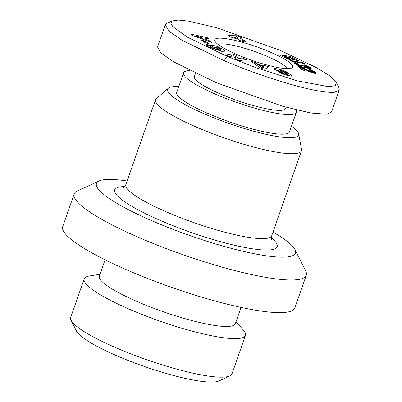 <?xml version="1.0" encoding="UTF-8"?>
<svg xmlns="http://www.w3.org/2000/svg" width="402" height="402" viewBox="0 0 402 402"><rect width="100%" height="100%" fill="white"/><g stroke="black" fill="none" stroke-linecap="round" stroke-linejoin="round"><path stroke-width="0.6" d="M289.591 75.923L290.128 74.395L291.963 75.586C292.51 76.114 291.907 76.254 290.164 76.018L285.772 75.013L279.591 72.677L278.737 72.109L282.611 73.134C284.661 74.099 286.445 74.581 287.968 74.581A1.482 0.256 19.3 0 0 287.993 74.551A1.482 0.256 19.3 0 0 286.214 73.672L280.717 72.114A5.553 0.965 -160.7 0 1 276.551 70.596L273.847 68.667M279.551 70.124L279.822 69.35C283.34 70.395 285.902 71.42 287.495 72.435L283.847 71.596C282.722 70.777 277.194 69.395 277.822 70.124A1.482 0.256 19.3 0 0 279.576 70.933L285.194 72.521A5.553 0.965 -160.7 0 1 288.169 73.536L290.128 74.395M215.804 49.938L216.065 49.2L220.457 49.878L220.899 49.662L220.386 51.124M207.196 46.235L207.723 44.722L210.854 46.346A2.774 0.482 19.3 0 0 210.04 46.411A2.774 0.482 19.3 0 0 210.085 46.557L211.115 47.305L216.065 49.2M220.045 51.054L220.457 49.878C221.2 49.712 220.979 49.305 219.793 48.657L214.819 46.848L217.572 48.34L214.884 47.933L209.427 44.984L217 46.135L219.005 47.215L218.065 47.17L223.291 49.371L225.286 51.165L221.824 51.381L208.04 46.732C206.362 45.823 205.734 45.145 206.156 44.707A6.844 1.191 -160.7 0 1 207.723 44.722M214.507 47.727L214.819 46.848M217.854 47.783L218.065 47.17M172.272 20.919L166.81 23.442L165.262 24.929L169.141 31.341L182.026 40.24L224.15 60.702C261.059 76.526 316.223 93.978 334.715 92.224L339.268 90.003L338.941 87.726L336.248 82.345L329.715 75.888L316.992 67.903L280.174 50.33L217.11 27.879L188.724 21.17L178.393 20.1L172.272 20.919L170.744 23.16L172.905 26.793L187.568 37.25L227.215 56.436L256.074 67.717L297.269 80.827L328.384 86.651L335.414 85.696L336.248 82.345M217.809 38.255A41.28 7.171 -160.7 0 1 266.018 50.361A41.28 7.171 -160.7 0 1 291.626 68.008A41.28 7.171 -160.7 0 1 289.576 68.511A41.28 7.171 -160.7 0 1 248.089 58.988A41.28 7.171 -160.7 0 1 214.924 41.145A41.28 7.171 -160.7 0 1 217.809 38.255M218.165 44.501A36.889 6.407 -160.7 0 1 220.201 43.949A36.889 6.407 -160.7 0 1 257.717 52.617A36.889 6.407 -160.7 0 1 287.003 68.606M195.508 73.38L194.377 76.601A48.31 8.387 19.3 0 0 229.441 97.641A48.31 8.387 19.3 0 0 281.963 110.269A48.31 8.387 19.3 0 0 285.566 108.535L286.023 107.233M189.719 70.561A59.727 10.372 19.3 0 0 188.056 70.687A59.727 10.372 19.3 0 0 183.598 72.827L176.739 92.42A59.727 10.372 19.3 0 0 220.09 118.429A59.727 10.372 19.3 0 0 285.023 134.047A59.727 10.372 19.3 0 0 289.48 131.901L296.339 112.309A59.727 10.372 19.3 0 0 295.792 109.796M183.598 72.827A59.727 10.372 19.3 0 0 226.949 98.837A59.727 10.372 19.3 0 0 291.887 114.454A59.727 10.372 19.3 0 0 296.339 112.309M178.764 86.631A69.39 12.05 19.3 0 0 172.795 86.737A69.39 12.05 19.3 0 0 168.337 88.214A69.39 12.05 19.3 0 0 214.834 118.218A69.39 12.05 19.3 0 0 293.425 137.59A69.39 12.05 19.3 0 0 298.671 133.856A69.39 12.05 19.3 0 0 291.505 126.112M168.337 88.214L156.383 98.545A77.295 13.422 19.3 0 0 155.584 99.676A77.295 13.422 19.3 0 0 211.683 133.333A77.295 13.422 19.3 0 0 295.721 153.544A77.295 13.422 19.3 0 0 301.485 150.77A77.295 13.422 19.3 0 0 301.565 149.388L298.671 133.856M127.107 181A105.399 18.301 19.3 0 0 104.329 179.669A105.399 18.301 19.3 0 0 99.093 180.955A105.399 18.301 19.3 0 0 164.473 226.009A105.399 18.301 19.3 0 0 287.561 256.913A105.399 18.301 19.3 0 0 294.927 249.536A105.399 18.301 19.3 0 0 273.008 232.095M294.927 249.536L305.706 271.069A122.967 21.351 -160.7 0 1 306.284 275.259A122.967 21.351 -160.7 0 1 297.108 279.676A122.967 21.351 -160.7 0 1 163.418 247.521A122.967 21.351 -160.7 0 1 74.169 193.975A122.967 21.351 -160.7 0 1 77.234 191.061L99.093 180.955M306.284 275.259L294.847 307.917A122.967 21.351 -160.7 0 1 285.676 312.329A122.967 21.351 -160.7 0 1 151.981 280.179A122.967 21.351 -160.7 0 1 62.732 226.633L74.169 193.975M241.044 307.414L235.331 323.736A72.023 12.507 -160.7 0 1 229.959 326.318A72.023 12.507 -160.7 0 1 151.654 307.485A72.023 12.507 -160.7 0 1 99.379 276.124L105.093 259.803M235.979 321.886L243.12 329.746A85.445 14.839 -160.7 0 1 245.476 335.374A85.445 14.839 -160.7 0 1 239.1 338.439A85.445 14.839 -160.7 0 1 146.207 316.098A85.445 14.839 -160.7 0 1 84.189 278.893A85.445 14.839 -160.7 0 1 89.54 275.963L100.028 274.28M245.476 335.374L231.989 373.885A85.445 14.839 -160.7 0 1 229.859 375.915A85.445 14.839 -160.7 0 1 225.612 376.955A85.445 14.839 -160.7 0 1 139.75 357.252A85.445 14.839 -160.7 0 1 71.099 320.319A85.445 14.839 -160.7 0 1 70.702 317.404L84.189 278.893M229.859 375.915L218.929 380.965A76.661 13.311 -160.7 0 1 215.12 381.9A76.661 13.311 -160.7 0 1 138.082 364.222A76.661 13.311 -160.7 0 1 76.491 331.087L71.099 320.319M165.262 24.929L157.544 46.969L160.71 52.737L173.207 61.622L216.432 82.747L282.968 106.374L310.862 113.017L326.997 114.263L331.549 112.047L339.268 90.003M297.289 65.129L297.58 64.29L300.54 65.637L302.299 65.833L301.289 65.079L307.897 67.275L307.354 66.712L305.103 65.898L304.153 64.772L308.897 66.687L310.776 67.998L311.103 68.817L311.213 68.481M296.219 64.521L296.807 62.843L299.083 64.36L297.58 64.29M297.495 65.235L297.756 64.486M297.977 65.461L298.219 64.777M298.681 65.772L298.917 65.094M299.465 66.089L299.711 65.385M298.706 65.782L298.947 65.109M300.279 66.385L300.54 65.637M300.515 66.466L300.786 65.702M301.264 66.717L301.56 65.878M301.736 66.863L302.063 65.933M301.807 66.883L302.143 65.928M301.922 66.918L302.299 65.833M304.832 67.461L304.972 67.059L304.822 67.466L303.781 67.38L304.294 65.893M304.007 67.41L304.48 66.064M304.55 67.466L304.937 66.355M305.354 67.24L305.56 66.652M306.138 67.596L306.364 66.953M306.756 67.843L307.002 67.139M307.404 68.089L307.686 67.275M307.59 68.149L307.897 67.275M307.62 68.159L307.977 67.154M304.852 65.601L305.043 65.059M305.631 66.059L305.882 65.35M306.44 66.325L306.676 65.652M307.178 66.626L307.414 65.963M307.721 68.194L308.349 66.4M307.525 66.817L307.771 66.119M308.304 68.375L308.897 66.687M308.842 68.531L309.384 66.973M309.384 68.662L309.867 67.285M309.882 68.762L310.294 67.596M310.48 68.842L310.776 67.998M310.017 68.787L310.404 67.682M310.836 68.853L311.042 68.265M311.103 68.817L308.138 68.33L304.972 67.059M303.781 67.38L299.183 65.978L295.902 64.315L294.49 62.787L296.807 62.843M294.525 63.119L294.671 62.692M294.736 63.375L294.988 62.652M295.068 63.682L295.425 62.657M294.751 63.39L295.013 62.647M295.485 64.019L295.947 62.707M296.023 64.395L296.581 62.802M284.636 57.737L284.842 57.154L287.646 58.24L289.591 58.315L283.696 55.381L290.184 56.446L298.379 60.501L296.153 60.285L290.601 57.541L288.797 57.245L292.153 58.747L293.651 59.988L291.922 60.094L288.4 59.22L281.852 56.315L280.671 55.355L281.209 54.958L285.008 56.717L284.566 56.878L284.842 57.154M284.33 57.597L284.571 56.908M285.144 57.968L285.335 57.426M285.867 58.28L286.058 57.747M286.661 58.602L286.862 58.029M287.42 58.883L287.646 58.24M286.772 58.647L286.973 58.064M288.053 59.104L288.314 58.365M288.46 59.24L288.752 58.421M288.948 59.39L289.279 58.446M292.822 60.184L293.118 59.33M292.319 60.144L292.701 59.059M293.214 60.184L293.425 59.576M293.475 60.134L293.596 59.787M293.51 60.124L293.616 59.818M280.686 55.381L280.802 55.054M280.842 55.587L281.058 54.979M284.314 57.586L284.566 56.878M280.953 55.697L281.209 54.958M233.301 37.024L238.17 38.522L237.26 37.1L233.301 37.024L233.049 37.743M238.17 38.522L237.919 39.24M239.858 40.522L239.255 40.22M238.798 39.512L229.351 36.602L228.713 35.607L236.512 35.763L240.914 37.115L242.702 39.919L244.994 40.622L245.627 41.612L243.336 40.904L243.878 41.758L239.346 40.361L238.798 39.512M243.12 41.522L243.336 40.904M244.748 41.341L244.994 40.622M242.235 41.25L242.702 39.919M239.773 40.381L240.914 37.115M236.512 35.763L236.049 37.079M291.5 61.154L289.757 60.29L303.229 62.838L304.992 63.712L291.5 61.154M303.053 63.34L303.229 62.838M312.771 72.913L303.409 68.827L305.048 70.687L301.525 69.662L298.379 66.084L311.57 71.682L312.841 71.672L309.987 70.42L309.284 69.325L313.098 70.727L315.113 71.893L316.163 73.159L315.093 73.425L312.771 72.913M302.967 70.084L303.409 68.827M299.033 66.827L299.199 66.35M299.701 67.586L300.033 66.637M300.369 68.345L300.857 66.938M301.038 69.104L301.686 67.26M301.56 69.672L302.314 67.511M302.158 69.847L302.892 67.752M302.801 70.033L303.505 68.018M303.907 69.059L304.163 68.315M304.605 69.39L304.867 68.641M305.349 69.757L305.615 68.998M306.138 70.159L306.409 69.385M306.972 70.576L307.244 69.797M307.942 71.048L308.213 70.275M307.048 70.616L307.324 69.837M308.696 71.395L308.962 70.636M309.324 71.672L309.585 70.928M310.661 72.204L310.917 71.466M309.801 71.873L310.058 71.134M311.304 72.44L311.57 71.682M312.007 72.677L312.294 71.852M312.349 72.782L312.661 71.893M312.545 72.842L312.902 71.822M309.52 71.752L309.781 71.008M309.987 70.415L310.259 69.641M310.857 70.712L311.123 69.943M311.615 70.993L311.887 70.224M312.781 71.626L313.098 70.727M312.088 71.199L312.364 70.415M313.073 72.998L313.751 71.048M313.721 73.169L314.349 71.37M314.193 73.275L314.766 71.636M313.771 73.179L314.399 71.4M314.6 73.35L315.113 71.893M314.987 73.415L315.429 72.154M315.354 73.44L315.706 72.43M315.434 73.445L315.766 72.501M315.741 73.44L315.977 72.762M315.962 73.4L316.108 72.983M205.281 42.783L201.482 40.24L204.809 40.989L208.608 43.532L205.281 42.783M204.387 42.185L204.809 40.989M196.734 36.265L202.764 38.406L202.03 37.486L196.734 36.265L196.493 36.944M202.764 38.406L202.513 39.12M204.965 40.004L205.563 38.301L206.784 39.833L210.693 41.22L211.643 42.416L191.659 35.195L190.719 34.019L208.03 37.878L209 39.094L205.563 38.301M207.708 38.798L208.03 37.878M210.693 41.22L210.427 41.974M206.522 40.567L206.784 39.833M261.813 67.27L262.797 66.446L259.3 65.345L261.813 67.27L261.466 68.27M262.797 66.446L262.094 68.466M259.3 65.345L258.782 66.812M264.858 69.219L262.853 68.702M257.094 65.576L257.622 64.069L263.456 65.893L264.094 65.355L268.657 66.782L264.742 69.295L260.25 67.888L251.361 61.37L255.989 62.818L257.622 64.069M255.446 64.37L255.989 62.818M264.094 65.355L262.948 68.621M262.511 68.596L263.456 65.893M207.899 44.753L207.347 46.33M216.577 47.341L217 46.135M291.963 75.586L292.143 75.943M277.46 70.988L277.792 70.028L277.511 71.008M274.677 69.551L275.079 68.405L279.822 69.35M273.968 69.018L275.079 68.405M281.968 73.772L282.274 72.903M246.205 59.516L239.622 60.772L235.577 59.114L233.567 55.828L229.462 56.612L225.663 55.054L232.245 53.798L236.135 55.391L238.195 58.762L242.406 57.963L246.205 59.516M241.552 60.406L242.406 57.963M237.758 60.009L238.195 58.762M235.105 58.34L236.135 55.391M231.391 56.245L232.245 53.798M291.691 60.054L292.153 58.747M290.968 59.913L291.49 58.406M290.455 59.797L291.023 58.179M289.656 59.591L290.269 57.843M289.425 58.139L289.626 57.571M288.641 57.682L288.797 57.245M289.842 57.416L290.184 56.446M291.736 76.129L291.932 75.561M224.15 60.702L227.215 56.436M123.354 187.628C124.012 187.518 124.846 186.503 125.851 184.583A77.295 13.422 19.3 0 0 181.95 218.241A77.295 13.422 19.3 0 0 265.988 238.451A77.295 13.422 19.3 0 0 271.752 235.672L301.485 150.77M124.72 186.538A86.078 14.949 19.3 0 0 121.123 186.754A86.078 14.949 19.3 0 0 163.905 221.984A86.078 14.949 19.3 0 0 270.762 249.833A86.078 14.949 19.3 0 0 271.415 237.909M209.718 47.612L210.085 46.557M287.872 74.38L288.169 73.536M284.917 73.305L285.194 72.521M279.315 71.677L279.576 70.933M287.968 74.581L287.641 75.511M282.335 73.913L282.611 73.134M125.851 184.583L155.584 99.676M271.807 239.617C271.36 239.14 271.345 237.828 271.752 235.672M210.04 46.411L209.633 47.572M287.993 74.551L287.656 75.511"/></g></svg>
